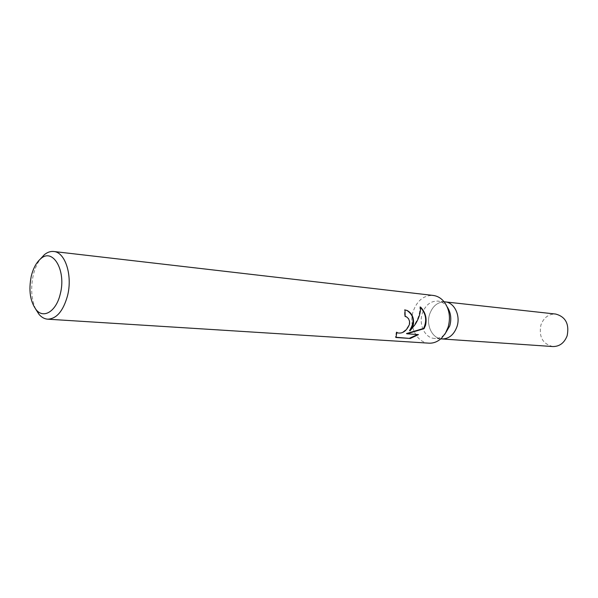 <?xml version="1.0" encoding="UTF-8"?>
<svg xmlns="http://www.w3.org/2000/svg" width="598" height="598" viewBox="0 0 598 598"><rect width="100%" height="100%" fill="white"/><g stroke="black" fill="none" stroke-linecap="round" stroke-linejoin="round"><path stroke-width="0.45" stroke-dasharray="2.99 2.24" d="M441.735 337.975L444.748 334.364C441.683 337.287 438.297 338.647 434.574 338.446C425.051 338.132 418.525 324.774 422.248 313.629C425.335 305.085 430.56 300.906 437.915 301.086C441.608 301.549 444.703 303.485 447.199 306.901L444.867 302.82M445.211 301.885C437.871 301.706 432.668 305.855 429.588 314.324C425.881 325.379 432.399 338.632 441.9 338.946C432.399 338.632 425.881 325.379 429.588 314.324C432.668 305.855 437.871 301.706 445.211 301.885L445.375 301.908M428.908 343.162C416.731 342.818 408.419 325.731 413.151 311.483C417.09 300.525 423.765 295.173 433.169 295.434M35.708 309.181C31.335 299.284 30.535 287.892 33.309 275.02C34.826 268.756 37.113 263.486 40.171 259.218M406.842 310.384L404.465 309.689L404.689 316.267L405.175 316.342M406.109 316.671L407.268 317.508C413.973 323.017 402.738 335.68 397.229 332.727M404.689 316.267L405.167 316.484M396.773 332.473L396.332 332.047L395.375 337.22L395.966 337.265M395.375 337.22L395.988 337.511M396.332 332.047L396.825 332.279M404.465 309.689L404.995 309.928M420.558 307.477L419.923 306.774C420.177 315.139 416.724 323.07 409.548 330.567M417.666 334.551L406.49 333.557M417.935 334.372L418.436 334.611M419.923 306.774L420.544 307.043M552.858 346.548C542.633 344 538.663 336.771 540.951 324.864C543.836 317.441 548.77 313.838 555.759 314.062M440.756 338.872L434.574 338.446M444.075 301.758L437.915 301.086"/><path stroke-width="0.9" d="M447.199 306.901C450.855 312.5 451.699 318.854 449.733 325.962L444.748 334.364M441.9 338.946C448.934 338.924 453.964 334.798 457.007 326.568C460.737 315.595 454.375 302.513 445.211 301.885C454.375 302.513 460.737 315.595 457.014 326.575C453.972 334.798 448.934 338.924 441.9 338.946L440.756 338.872M40.171 259.218L44.394 254.666C47.429 252.221 50.538 251.167 53.723 251.496L433.169 295.434C437.818 296.04 441.713 298.499 444.867 302.82C449.547 309.966 450.623 318.106 448.104 327.226L445.488 333.138L441.735 337.975C437.863 341.66 433.587 343.394 428.908 343.162L47.676 319.183C44.484 318.943 41.613 317.351 39.057 314.413L35.708 309.181M409.585 324.056L409.57 321.395L408.569 318.749L406.58 316.888L405.167 316.484L404.995 309.928L407.358 310.616C412.067 313.262 414.093 317.852 413.42 324.378L410.026 330.791L415.124 324.512C418.899 318.599 420.708 312.776 420.544 307.043C425.44 312.223 427.099 318.33 425.522 325.372L424.042 328.668L406.991 333.789L418.436 334.611L410.28 338.468L395.988 337.511L396.825 332.279L397.528 332.869C402.663 333.916 406.677 330.978 409.585 324.064M53.723 251.496C65.279 252.087 72.807 275.656 67.469 295.965C63.156 311.117 56.556 318.854 47.676 319.183M60.271 293.954C56.332 311.266 43.669 319.183 36.179 309.764C30.109 301.437 28.48 290.224 31.29 276.104C33.241 268.233 36.396 262.44 40.739 258.732C52.983 247.423 66.49 270.812 60.271 293.954M405.175 316.342L406.378 316.791M395.966 337.265L410.28 338.468M406.842 310.384C414.055 315.273 414.96 322.001 409.548 330.567L410.026 330.791M397.229 332.727L396.773 332.473M409.667 338.176L417.666 334.551M406.991 333.789L406.49 333.557L423.586 328.452C427.129 320.834 426.12 313.845 420.558 307.477M423.586 328.452L424.042 328.668M445.375 301.908L555.759 314.062C565.656 316.828 569.453 324.071 567.143 335.792C564.31 342.975 559.549 346.563 552.858 346.548L442.064 338.961M36.179 309.764L39.057 314.413M407.358 310.616L406.864 310.392M397.528 332.869L397.027 332.638M40.739 258.732L44.394 254.666M445.211 301.885L444.075 301.758"/></g></svg>
